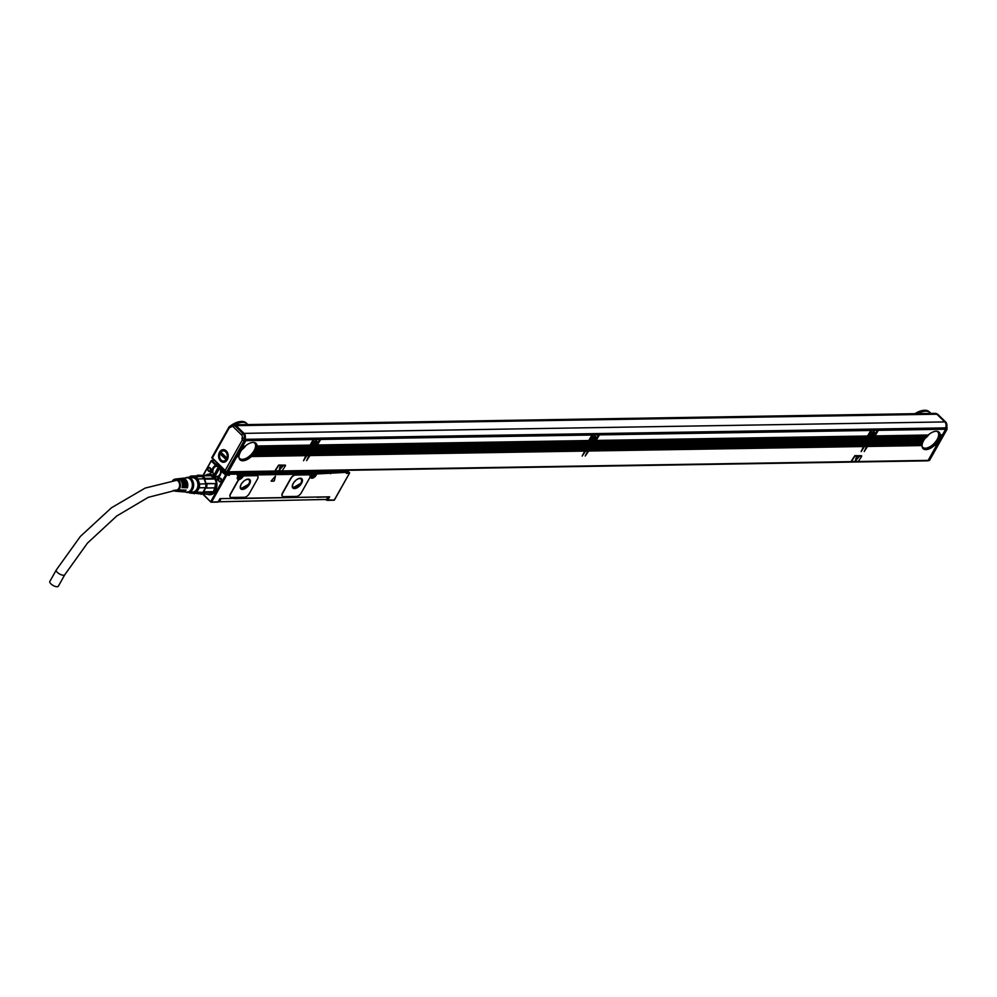 <?xml version="1.0" encoding="UTF-8"?>
<svg xmlns="http://www.w3.org/2000/svg" width="997" height="997" viewBox="0 0 997 997"><rect width="100%" height="100%" fill="white"/><g stroke="black" fill="none" stroke-linecap="round" stroke-linejoin="round"><path stroke-width="1.5" d="M209.457 474.56A10.032 7.627 89.1 0 1 209.582 474.56A10.032 7.627 89.1 0 1 216.548 480.118M214.604 492.368A10.032 7.627 89.1 0 1 209.906 494.612A10.032 7.627 89.1 0 1 209.794 494.612M206.678 475.245A10.032 7.627 89.1 0 1 209.345 474.56A10.032 7.627 89.1 0 1 216.424 480.404L216 489.951L209.669 494.612L207.451 494.213M206.765 475.307A9.883 7.527 89.1 0 1 216.224 480.467A9.883 7.527 89.1 0 1 215.277 490.848A9.883 7.527 89.1 0 1 207.762 494.213M210.953 475.806A9.023 6.867 89.1 0 1 215.639 480.828A9.023 6.867 89.1 0 1 215.826 487.932A9.023 6.867 89.1 0 1 211.239 493.316M198.864 475.731A9.023 6.867 89.1 0 1 201.494 476.367L197.954 475.831A9.023 6.867 89.1 0 1 198.864 475.731L209.27 475.557A9.023 6.867 89.1 0 1 210.654 475.731M188.745 477.451A9.023 6.867 89.1 0 1 189.804 476.653A9.023 6.867 89.1 0 1 191.349 476.005L195.512 476.641A9.023 6.867 89.1 0 1 197.855 478.934L199.55 483.994A9.023 6.867 89.1 0 1 199.238 487.795L196.758 492.206L212.236 492.506L212.61 491.695L203.313 491.845A9.023 6.867 89.1 0 0 205.407 488.094L214.854 487.832A9.746 7.415 -90.9 0 0 215.202 483.62L205.793 483.458A9.023 6.867 -90.9 0 0 204.36 479.171L205.058 478.398L213.42 478.261A9.746 7.415 -90.9 0 0 210.803 475.719L202.441 475.856A9.746 7.415 89.1 0 1 205.058 478.398M199.55 483.994L205.843 483.894A9.023 6.867 -90.9 0 0 205.793 483.458L206.84 483.757A9.746 7.415 89.1 0 1 206.491 487.969L205.407 488.094A9.023 6.867 -90.9 0 0 205.519 487.695L203.052 492.107A9.023 6.867 89.1 0 1 200.385 493.615L200.061 493.689A9.023 6.867 89.1 0 1 199.151 493.777A9.023 6.867 89.1 0 1 197.929 493.652M201.494 476.367L202.441 475.856M195.512 476.641L201.805 476.541A9.023 6.867 89.1 0 1 204.148 478.834A9.023 6.867 89.1 0 1 204.36 479.171L213.657 479.021L213.42 478.261M206.491 487.969L214.854 487.832M200.061 493.689L209.27 494.188A9.746 7.415 -90.9 0 0 212.236 492.506M207.251 475.669L198.029 475.17L197.954 475.831M196.284 475.918A9.746 7.415 89.1 0 1 198.029 475.17M191.349 476.005L197.63 475.893M199.238 487.795L205.519 487.695A9.023 6.867 89.1 0 0 205.843 483.894L204.148 478.834L197.855 478.934M206.84 483.757L215.202 483.62M203.874 492.643A9.746 7.415 89.1 0 1 200.908 494.325M188.994 492.393A9.023 6.867 89.1 0 0 189.929 493.079L200.385 493.615M211.401 494.537A10.032 7.627 89.1 0 1 210.654 494.599A10.032 7.627 89.1 0 1 210.467 494.599M210.143 474.547A10.032 7.627 89.1 0 1 210.317 474.547A10.032 7.627 89.1 0 1 211.077 474.584M189.206 477.575A8.45 6.431 89.1 0 1 189.766 477.177A8.45 6.431 89.1 0 1 198.328 481.339A8.45 6.431 89.1 0 1 195.238 492.543A8.45 6.431 89.1 0 1 189.442 492.256M196.758 492.206A9.023 6.867 89.1 0 1 195.636 493.066A9.023 6.867 89.1 0 1 194.091 493.714M189.654 477.75L192.384 477.7A7.166 5.446 89.1 0 1 197.443 481.875A7.166 5.446 89.1 0 1 192.62 492.02L189.891 492.069M185.629 477.899L185.704 477.862A7.59 5.783 89.1 0 1 193.094 481.775A7.59 5.783 89.1 0 1 192.147 490.088A7.59 5.783 89.1 0 1 185.94 492.082L185.866 492.044M181.703 478.373A6.755 5.135 89.1 0 1 182.164 478.298L186.414 477.812A7.166 5.446 89.1 0 1 191.86 481.975A7.166 5.446 89.1 0 1 186.638 492.107L182.389 491.758A6.755 5.135 89.1 0 1 181.928 491.695M172.668 480.579A6.094 4.636 89.1 0 1 175.335 479.071A6.094 4.636 89.1 0 1 179.971 482.598A6.094 4.636 89.1 0 1 175.534 491.209A6.094 4.636 89.1 0 1 173.353 490.3M175.335 479.071L177.179 478.859A6.269 4.773 89.1 0 1 181.953 482.498A6.269 4.773 89.1 0 1 182.027 487.608L183.012 487.645L182.227 486.872M177.64 478.834A6.356 4.835 89.1 0 1 178.102 478.759A6.356 4.835 89.1 0 1 182.95 482.448A6.356 4.835 89.1 0 1 183.012 487.645M178.102 478.759L179.211 478.635A6.468 4.923 89.1 0 1 184.133 482.374A6.468 4.923 89.1 0 1 184.196 487.695L185.18 487.732L184.395 486.972M179.672 478.61A6.555 4.985 89.1 0 1 180.133 478.523A6.555 4.985 89.1 0 1 185.118 482.324A6.555 4.985 89.1 0 1 185.18 487.732M180.133 478.523L181.242 478.398A6.667 5.072 89.1 0 1 186.314 482.261A6.667 5.072 89.1 0 1 186.364 487.782L187.349 487.82L186.564 487.059M182.164 478.298A6.755 5.135 89.1 0 1 187.299 482.212A6.755 5.135 89.1 0 1 187.349 487.82M177.852 491.371A6.356 4.835 89.1 0 0 178.313 491.434A6.356 4.835 89.1 0 0 181.728 489.938L180.731 489.901A6.269 4.773 89.1 0 1 177.391 491.359L175.534 491.209M179.884 491.533A6.555 4.985 89.1 0 0 180.345 491.596A6.555 4.985 89.1 0 0 183.897 490.026L182.9 489.988A6.468 4.923 89.1 0 1 179.423 491.521L178.313 491.434M182.389 491.758A6.755 5.135 89.1 0 0 186.065 490.113L185.068 490.075A6.667 5.072 89.1 0 1 181.454 491.683L180.345 491.596M174.276 480.429A5.085 3.876 89.1 0 1 175.696 480.055A5.085 3.876 89.1 0 1 179.286 483.022A5.085 3.876 89.1 0 1 175.858 490.225A5.085 3.876 89.1 0 1 175.098 490.138M182.252 483.607A5.085 3.876 89.1 0 1 182.301 486.449M326.742 499.447L327.826 500.045L329.633 496.83L219.963 498.625L218.318 501.553M56.293 569.948L49.85 581.438A4.873 1.919 29.3 0 0 51.956 584.728A4.873 1.919 29.3 0 0 57.091 586.735A4.873 1.919 29.3 0 0 58.349 586.199L64.793 574.721A4.873 1.919 29.3 0 1 63.534 575.257A4.873 1.919 29.3 0 1 57.377 572.39A4.873 1.919 29.3 0 1 56.293 569.948L80.371 536.423L111.477 507.76L145.163 488.081L176.855 480.267M207.326 494.213A10.169 7.739 -90.9 0 0 209.906 494.749A10.169 7.739 -90.9 0 0 212.984 493.851M212.835 475.295A10.169 7.739 -90.9 0 0 209.582 474.41A10.169 7.739 -90.9 0 0 206.641 475.22M315.177 473.874L315.837 472.69L328.711 471.917L329.583 472.728L316.572 472.939L315.326 474.672L316.223 475.095A3.863 1.994 -45.8 0 1 312.385 478.186A3.863 1.994 -45.8 0 1 310.802 476.117A3.863 1.994 -45.8 0 1 311.214 475.17L311.924 473.014L243.143 474.148L241.91 475.868L242.807 476.292A3.863 1.994 -45.8 0 1 242.545 476.716A1.433 0.735 -45.8 0 1 244.028 475.706L256.416 475.494A4.3 2.218 -45.8 0 1 257.488 475.868A4.3 2.218 -45.8 0 1 257.575 475.955M230.319 497.017A4.3 2.218 -45.8 0 1 230.232 496.93A4.3 2.218 -45.8 0 1 230.444 493.901L230.619 494.063A4.3 2.218 134.2 0 0 230.407 497.104A4.3 2.218 134.2 0 0 231.478 497.466L244.489 497.254A4.3 2.218 134.2 0 0 249.2 493.764L257.45 479.071A4.3 2.218 134.2 0 0 257.662 476.03A4.3 2.218 134.2 0 0 256.59 475.669L244.203 475.868A1.433 0.735 134.2 0 0 242.732 476.878A3.863 1.994 134.2 0 1 239.479 479.482A1.433 0.735 134.2 0 0 238.183 480.591L230.619 494.063M242.732 476.878L242.545 476.716A3.863 1.994 -45.8 0 1 239.305 479.308A1.433 0.735 -45.8 0 0 238.009 480.417L230.444 493.901M274.287 480.828L275.434 476.205L274.275 480.816M271.147 481.165L273.938 481.14L271.221 480.878L275.446 476.205M282.363 496.157A4.3 2.218 -45.8 0 1 282.276 496.082A4.3 2.218 -45.8 0 1 282.487 493.041L290.738 478.348A4.3 2.218 -45.8 0 1 295.448 474.859L308.459 474.647A4.3 2.218 -45.8 0 1 309.531 475.008A4.3 2.218 -45.8 0 1 309.618 475.108M216.661 480.317L215.788 478.423A10.244 7.802 -90.9 0 0 212.785 475.257A10.244 7.802 -90.9 0 0 212.261 474.983L209.744 474.161A10.456 7.964 -90.9 0 0 205.905 475.046M206.217 494.238L212.785 493.989L217.67 478.074A5.945 4.524 -90.9 0 0 219.652 476.092L220.287 474.946A5.945 4.524 -90.9 0 0 221.16 471.195L225.634 474.996L228.276 474.385L229.322 475.37L229.858 473.226L237.747 473.089L237.971 473.749M218.156 501.827L210.89 502.089L204.148 495.098L204.572 494.263M225.97 472.142L228.276 474.385L229.061 473.799L229.322 475.37L226.307 474.896M326.542 499.796L334.344 500.158L334.356 499.497L333.571 500.083L334.344 500.158M334.331 499.933L349.635 472.877L347.168 472.379M347.093 471.88L346.42 473.463L347.093 471.88L346.42 473.463L349.635 472.877L346.944 470.322M346.42 473.463L347.168 471.955M316.298 472.69L316.872 473.949L347.068 472.316L346.956 471.307L331.154 471.569L330.368 472.154L330.63 473.712L329.583 472.728L331.266 472.566L330.157 470.596M315.713 472.914L316.872 473.949L316.223 475.095M311.974 473.014L242.882 473.887L243.455 475.145L242.296 474.123M239.479 479.482L239.305 479.308A3.863 1.994 -45.8 0 1 237.373 477.314A3.863 1.994 -45.8 0 1 237.785 476.367L238.582 474.56M238.433 475.22L237.224 475.245L237.971 474.161M237.224 475.245L237.897 473.662L237.224 475.245L237.872 474.098L229.971 474.223L228.861 472.254M295.623 475.033L308.634 474.821A4.3 2.218 134.2 0 1 309.706 475.183A4.3 2.218 134.2 0 1 309.494 478.224L301.244 492.917A4.3 2.218 134.2 0 1 296.533 496.406L283.522 496.618A4.3 2.218 134.2 0 1 282.45 496.257A4.3 2.218 134.2 0 1 282.662 493.216L290.912 478.523A4.3 2.218 134.2 0 1 295.623 475.033L295.448 474.859M203.55 475.083L211.439 460.402L216.1 464.365L215.452 465.636A5.945 4.524 -90.9 0 0 212.984 467.83L212.349 468.976A5.945 4.524 -90.9 0 0 211.489 472.055L210.105 474.36M203.176 475.095L211.401 460.44L213.844 460.502M231.167 498.45L220.088 498.662M313.881 497.104L234.42 498.662M328.15 496.855L317.133 497.316M326.455 499.46L219.365 501.753L220.973 498.886M209.744 474.161L211.489 472.055M210.143 467.979L210.467 468.216A1.932 1.471 -90.9 0 1 208.722 471.307L208.884 471.195A1.795 1.358 -90.9 0 0 210.492 468.328L210.143 467.979A1.795 1.358 -90.9 0 0 208.535 470.846L210.591 471.107M210.105 467.867A1.932 1.471 -90.9 0 0 208.373 470.97M220.973 481.489A1.932 1.471 -90.9 0 0 218.879 478.797A1.932 1.471 -90.9 0 0 220.973 481.489M211.85 472.204A5.945 4.524 -90.9 0 1 212.722 468.976L213.358 467.83A5.945 4.524 -90.9 0 1 215.826 465.624L216.087 465.911A5.583 4.25 -90.9 0 0 213.582 468.042A5.583 4.25 -90.9 0 0 213.246 473.911A5.583 4.25 -90.9 0 0 217.109 476.965A5.583 4.25 -90.9 0 0 220.163 475.17M221.459 470.559L222.493 470.584L221.272 470.746M202.89 494.288L210.89 502.089M203.251 494.288L204.148 495.098M249.499 484.206A6.443 3.315 134.2 0 0 249.823 479.657A6.443 3.315 134.2 0 0 241.137 484.343A6.443 3.315 134.2 0 0 240.825 488.891A6.443 3.315 134.2 0 0 249.499 484.206M219.652 466.26L217.969 464.614L217.757 465.886A5.583 4.25 -90.9 0 0 217.433 465.998M223.129 470.297L221.745 468.291M301.543 483.358A6.443 3.315 134.2 0 0 301.867 478.809A6.443 3.315 134.2 0 0 293.18 483.495A6.443 3.315 134.2 0 0 292.869 488.044A6.443 3.315 134.2 0 0 301.543 483.358M218.48 501.528L219.365 501.753M223.789 470.285L221.633 470.734L222.867 470.584L226.419 474.41M216.1 464.365L216.125 465.362M219.053 478.884A1.795 1.358 -90.9 0 0 221.259 481.028A1.795 1.358 -90.9 0 0 219.053 478.884M216.474 464.353L216.411 465.649M237.897 473.662L238.507 474.223L239.031 473.376L238.619 472.092M239.031 473.376L328.711 471.917L328.3 470.621M237.598 477.7L237.523 477.625A2.866 1.471 134.2 0 0 237.598 477.7A2.866 1.471 134.2 0 0 238.993 477.8M241.76 475.083L242.882 473.887M311.014 476.504L310.939 476.429A2.866 1.471 134.2 0 0 311.014 476.504A2.866 1.471 134.2 0 0 312.41 476.603M313.17 473.176A1.832 0.935 134.2 0 0 311.575 475.233M239.754 474.373A1.832 0.935 134.2 0 0 238.158 476.429M240.701 488.754L249.238 483.944A6.443 3.315 134.2 0 0 249.686 479.532M292.744 487.907L301.281 483.096A6.443 3.315 134.2 0 0 301.73 478.685M210.193 468.042L210.292 470.821M221.01 478.572A1.795 1.358 -90.9 0 0 220.823 478.859L221.06 481.302M248.776 483.956A5.733 2.954 134.2 0 0 249.063 479.906A5.733 2.954 134.2 0 0 241.336 484.081A5.733 2.954 134.2 0 0 241.062 488.119A5.733 2.954 134.2 0 0 248.776 483.956M300.82 483.109A5.733 2.954 134.2 0 0 301.106 479.058A5.733 2.954 134.2 0 0 293.38 483.221A5.733 2.954 134.2 0 0 293.106 487.271A5.733 2.954 134.2 0 0 300.82 483.109M242.159 482.86A5.733 2.954 134.2 0 0 243.829 481.14M219.839 466.347A5.371 4.088 -90.9 0 0 218.318 465.985L216.835 466.01A5.371 4.088 -90.9 0 0 213.246 473.712A5.371 4.088 -90.9 0 0 213.969 475.071L214.903 475.046A5.371 4.088 -90.9 0 0 215.29 475.532M222.381 470.16A5.371 4.088 -90.9 0 0 221.621 468.079M294.202 482.012A5.733 2.954 134.2 0 0 295.872 480.292M219.876 467.693L215.115 476.18A5.371 4.088 -90.9 0 0 217.01 476.753A5.371 4.088 -90.9 0 0 220.698 473.475A5.371 4.088 -90.9 0 0 219.876 467.693L220.798 467.68L220.262 467.057L218.729 466.584A5.371 4.088 -90.9 0 0 216.835 466.01M313.482 474.846L312.734 476.317L313.17 475.307L312.472 475.295L314.155 473.787L314.529 475.257L313.046 475.195M240.065 476.043L239.317 477.513L239.754 476.516L239.056 476.491L240.738 474.983L241.1 476.454L239.629 476.392M214.903 475.046L219.652 466.571M219.552 467.929A5.085 3.876 89.1 0 1 219.851 474.422A5.085 3.876 89.1 0 1 215.053 475.943M213.919 474.834A5.085 3.876 89.1 0 1 213.258 473.587A5.085 3.876 89.1 0 1 213.981 467.767A5.085 3.876 89.1 0 1 218.405 466.82L213.969 475.071M228.375 471.805L928.17 460.377L936.607 445.335L934.451 445.372A11.466 5.907 -45.8 0 1 923.085 448.625A11.466 5.907 -45.8 0 1 922.038 445.572L867.515 446.469L864.212 451.529L866.58 446.482L864.449 446.519L861.146 451.579L863.514 446.531L588.716 451.018L585.239 456.015L587.781 451.03L585.65 451.068L582.161 456.065L584.716 451.08L309.905 455.579L306.615 460.639L308.983 455.592L306.839 455.629L303.537 460.689L305.917 455.641L251.394 456.526A11.466 5.907 -45.8 0 1 240.015 459.791A11.466 5.907 -45.8 0 1 238.968 456.738L236.812 456.763L228.375 471.805A1.147 0.872 89.1 0 1 227.291 472.142M851.563 461.399L858.305 461.461L861.67 456.29L855.027 455.828L851.662 461M861.595 455.729L854.853 455.654L851.488 460.838M275.371 470.808L282.114 470.883L285.478 465.699L278.836 465.238L275.471 470.422M285.404 465.138L278.661 465.076L275.297 470.248M928.17 460.377A1.147 0.872 89.1 0 1 927.484 460.838L227.69 472.266M944.944 428.062L945.642 429.233L878.27 430.33L878.158 429.358L945.53 428.261M867.515 446.469L871.827 438.468L925.727 437.546A11.466 5.907 -45.8 0 1 926.437 436.748L873.746 437.347L926.874 436.275A11.466 5.907 -45.8 0 1 927.709 435.465L874.967 435.913L928.219 435.004A11.466 5.907 -45.8 0 1 939.074 432.212A11.466 5.907 -45.8 0 1 940.121 434.817L942.539 434.767L945.642 429.233M942.252 434.979L940.121 435.265A11.466 5.907 -45.8 0 1 940.059 436.063L939.984 436.524A11.466 5.907 -45.8 0 1 939.785 437.322L939.648 437.783A11.466 5.907 -45.8 0 1 939.348 438.58L939.149 439.041A11.466 5.907 -45.8 0 1 938.763 439.839L938.513 440.3A11.466 5.907 -45.8 0 1 938.04 441.098L938.987 441.085L939.448 440.288L938.513 440.3M939.897 436.262L941.542 436.237L942.277 435.228M941.542 436.237L939.984 436.524M939.585 437.521L941.567 436.499M940.832 437.496L939.648 437.783M939.099 438.78L940.856 437.758M940.121 438.767L939.149 439.041M938.489 440.038L940.159 439.016M938.7 441.285L937.716 441.31L938.8 441.123M937.99 442.556L936.819 442.568L938.738 441.546M937.292 443.815L935.747 443.839L938.027 442.805M934.451 445.372L937.317 444.076M937.741 441.559A11.466 5.907 -45.8 0 1 937.168 442.369L938.09 442.394M936.806 442.83A11.466 5.907 -45.8 0 1 936.146 443.64L937.379 443.653M935.722 444.101A11.466 5.907 -45.8 0 1 934.937 444.911L936.669 444.911M922.038 445.572L922.063 445.123A11.466 5.907 -45.8 0 1 922.175 444.326L922.287 443.864A11.466 5.907 -45.8 0 1 922.512 443.067L922.674 442.606A11.466 5.907 -45.8 0 1 923.01 441.808L923.222 441.347A11.466 5.907 -45.8 0 1 923.646 440.537L870.344 441.409M938.588 431.826A11.466 5.907 -45.8 0 1 937.641 439.44A11.466 5.907 -45.8 0 1 922.686 448.164M871.827 438.468L871.552 437.259L871.091 438.443L868.96 438.481L869.372 437.409L871.515 437.384M868.96 438.481L871.091 438.443M870.805 438.643L870.381 439.702L868.25 439.739L868.674 438.68M868.25 439.739L870.381 439.702M870.094 439.901L869.671 440.973L867.54 440.998L867.963 439.939M867.54 440.998L869.671 440.973M869.384 441.173L868.973 442.232L866.829 442.269L867.253 441.197M866.829 442.269L868.973 442.232M868.674 442.431L868.262 443.491L866.119 443.528L866.543 442.469M866.119 443.528L868.262 443.491M867.976 443.69L867.552 444.762L865.408 444.787L865.832 443.727M865.408 444.787L867.552 444.762M867.265 444.961L866.842 446.02L864.698 446.058L865.122 444.998M864.698 446.058L866.842 446.02M873.634 437.608A2.144 1.109 -45.8 0 1 872.612 437.957L871.802 437.185L873.958 436.35L872.014 436.374A3.003 1.545 -45.8 0 1 870.356 436.412L868.412 436.437L869.372 437.409M868.001 437.758L868.499 436.873M867.739 438.692L867.315 439.752L592.517 444.251L592.928 443.179L868.026 438.493L593.215 442.98L592.741 441.808M592.517 444.251L867.315 439.752M867.029 439.951L866.605 441.023L591.807 445.509L592.218 444.45M591.807 445.509L866.605 441.023M866.318 441.222L865.894 442.282L591.096 446.768L591.52 445.709M591.096 446.768L865.894 442.282M865.608 442.481L865.197 443.54L590.386 448.039L590.81 446.968M590.386 448.039L865.197 443.54M864.898 443.74L864.486 444.812L589.676 449.298L590.099 448.239M589.676 449.298L864.486 444.812M864.2 445.011L863.776 446.07L588.965 450.557L589.389 449.497M588.965 450.557L863.776 446.07M868.026 438.493L867.24 437.185M590.149 443.029L592.006 443.204L590.149 443.029L590.573 441.97L595.159 440.898L598.536 434.904L592.966 434.991L589.651 440.574L591.271 440.512A3.003 1.545 -45.8 0 1 593.863 436.661A3.003 1.545 -45.8 0 1 595.707 436.611A3.003 1.545 -45.8 0 1 594 440.462L595.433 440.45M592.006 443.204L591.582 444.263L589.451 444.301L589.863 443.229M589.451 444.301L591.582 444.263M591.296 444.463L590.872 445.522L588.741 445.559L589.152 444.5M588.741 445.559L590.872 445.522M590.585 445.721L590.162 446.781L588.031 446.818L588.454 445.759M588.031 446.818L590.162 446.781M589.875 446.992L589.451 448.052L587.32 448.089L587.744 447.017M587.32 448.089L589.451 448.052M589.165 448.251L588.753 449.311L586.61 449.348L587.034 448.289M586.61 449.348L588.753 449.311M588.454 449.51L588.043 450.569L585.9 450.607L586.323 449.547M585.9 450.607L588.043 450.569M592.717 441.933L592.293 442.992M595.159 440.898L593.215 440.936A3.003 1.545 -45.8 0 1 591.557 440.961L589.601 440.998L590.573 441.97M589.202 442.307L589.688 441.434M588.94 443.254L588.517 444.313L313.706 448.8L314.13 447.74L589.227 443.042L314.416 447.541L313.943 446.369M313.706 448.8L588.517 444.313M588.23 444.512L587.806 445.572L312.996 450.058L313.419 448.999M312.996 450.058L587.806 445.572M587.52 445.771L587.096 446.843L312.298 451.329L312.709 450.258M312.298 451.329L587.096 446.843M586.809 447.042L586.386 448.102L311.587 452.588L311.999 451.529M311.587 452.588L586.386 448.102M586.099 448.301L585.675 449.36L310.877 453.847L311.301 452.788M310.877 453.847L585.675 449.36M585.389 449.56L584.977 450.632L310.167 455.118L310.59 454.046M310.167 455.118L584.977 450.632M589.227 443.042L588.429 441.733M311.351 447.591L313.208 447.753L311.351 447.591L311.774 446.519L316.361 445.46L319.738 439.465L314.155 439.552L310.852 445.123L312.472 445.061L311.052 445.086M313.208 447.753L312.784 448.812L310.64 448.849L311.064 447.79M310.64 448.849L312.784 448.812M312.497 449.011L312.073 450.083L309.93 450.108L310.354 449.049M309.93 450.108L312.073 450.083M311.787 450.283L311.363 451.342L309.232 451.379L309.643 450.308M309.232 451.379L311.363 451.342M311.076 451.541L310.653 452.601L308.522 452.638L308.933 451.579M308.522 452.638L310.653 452.601M310.366 452.8L309.942 453.872L307.811 453.897L308.235 452.837M307.811 453.897L309.942 453.872M309.656 454.071L309.232 455.131L307.101 455.168L307.525 454.109M307.101 455.168L309.232 455.131M313.905 446.494L313.494 447.553M316.361 445.46L314.416 445.485A3.003 1.545 -45.8 0 1 312.746 445.522L310.802 445.547L311.774 446.519M310.391 446.868L310.89 445.983M309.631 446.295L310.428 447.603L256.516 448.675L310.129 447.803L309.718 448.862L256.092 450.195A11.466 5.907 -45.8 0 1 255.693 451.005L255.456 451.454A11.466 5.907 -45.8 0 1 254.97 452.264L308.297 451.392L254.97 452.264M256.042 449.934L309.718 448.862M309.431 449.061L309.008 450.133L255.693 451.005M255.419 451.205L309.008 450.133M308.721 450.332L308.297 451.392M308.011 451.591L254.659 452.464L308.098 451.429M308.036 451.853L307.587 452.65L254.098 453.523A11.466 5.907 -45.8 0 0 254.671 452.725M307.3 452.85L253.749 453.735L307.587 452.65M307.325 453.112L306.877 453.922L253.076 454.794A11.466 5.907 -45.8 0 0 253.749 453.984M306.59 454.121L252.69 454.993L306.877 453.922M306.627 454.383L306.166 455.18L251.88 456.065A11.466 5.907 -45.8 0 0 252.665 455.255M251.394 456.526L306.166 455.18M238.968 456.738L239.006 456.277A11.466 5.907 -45.8 0 1 239.118 455.479L239.218 455.018A11.466 5.907 -45.8 0 1 239.454 454.221L239.616 453.76A11.466 5.907 -45.8 0 1 239.941 452.962L240.152 452.501A11.466 5.907 -45.8 0 1 240.576 451.703L239.006 452.563L236.812 456.763M255.531 442.992A11.466 5.907 -45.8 0 1 254.571 450.607A11.466 5.907 -45.8 0 1 239.616 459.318M239.716 451.292L240.85 451.242L239.654 451.716M239.903 451.255L240.327 450.195L241.361 450.432L240.364 450.457M241.361 450.096A10.743 5.533 134.2 0 0 241.486 450.008L240.327 450.195M240.613 449.996L241.037 448.937L242.283 449.173L241.075 449.186M241.124 448.775L242.657 448.712L241.037 448.937M241.324 448.737L241.748 447.665L243.368 447.902L241.773 447.927M241.835 447.503L243.804 447.441L241.748 447.665M242.034 447.466L242.458 446.407L244.639 446.631L242.483 446.668M242.545 446.245L245.162 446.17L242.458 446.407M242.745 446.207L245.848 440.662L245.088 439.602M310.005 445.123L310.752 445.759M313.158 438.917L313.719 438.206L314.155 439.552M314.329 446.195A2.144 1.109 134.2 0 0 315.027 445.933M319.663 438.817L320.224 438.094L320.66 439.44L317.358 445.023L588.729 440.587L592.031 435.016L320.66 439.44M591.956 434.368L592.517 433.645L592.966 434.991M593.128 441.646A2.144 1.109 134.2 0 0 593.826 441.384M598.462 434.256L599.023 433.545L599.471 434.891L596.156 440.462L867.527 436.038L870.83 430.455L599.471 434.891M867.614 436.013L868.362 436.649M870.755 429.807L871.316 429.096L871.764 430.442L868.462 436.013L870.082 435.951L868.649 435.976M871.939 437.085A2.144 1.109 134.2 0 0 872.624 436.823M877.26 429.707L878.158 429.358M942.539 434.767L940.121 434.817M875.154 435.876L878.27 430.33M941.829 436.038L940.059 436.063M941.118 437.297L939.785 437.322M940.408 438.568L939.348 438.58M939.697 439.827L938.763 439.839M938.987 441.085L938.04 441.098M938.289 442.356L937.168 442.369M937.579 443.615L936.146 443.64M936.868 444.874L934.937 444.911M922.063 445.123L867.776 446.008M922.175 444.326L868.225 445.198M922.287 443.864L868.474 444.737M922.512 443.067L868.935 443.939M922.674 442.606L869.185 443.478M923.01 441.808L869.633 442.68M923.222 441.347L869.895 442.219M925.49 437.583L925.353 438.007A11.466 5.907 -45.8 0 0 924.742 438.817L924.431 439.278A11.466 5.907 -45.8 0 0 923.907 440.088L923.646 440.537M922.063 446.332A10.743 5.533 134.2 0 0 922.699 447.267A10.743 5.533 134.2 0 0 937.168 439.453A10.743 5.533 134.2 0 0 937.703 431.863A10.743 5.533 134.2 0 0 936.756 431.252M925.727 437.546L872.026 438.431M925.353 438.007L871.764 438.892M924.742 438.817L871.316 439.689M924.431 439.278L871.054 440.151M923.907 440.088L870.605 440.948M871.54 437.633L869.409 437.671M869.621 437.209L871.54 437.272M867.29 445.223L865.159 445.248M868.001 443.952L865.87 443.989M868.711 442.693L866.567 442.73M869.421 441.422L867.278 441.459M870.132 440.163L867.988 440.2M870.83 438.904L868.699 438.942M867.764 438.954L592.966 443.441M868.287 438.032L867.963 438.044A2.144 1.109 -45.8 0 1 867.427 437.857A2.144 1.109 -45.8 0 1 867.315 437.708L594.835 442.157A2.144 1.109 -45.8 0 1 593.801 442.518L593.477 442.518M864.225 445.273L589.414 449.759M864.935 444.001L590.124 448.488M865.645 442.743L590.835 447.229M866.356 441.484L591.545 445.971M867.066 440.213L592.255 444.699M592.741 442.194L590.61 442.232M588.492 449.772L586.348 449.809M589.202 448.513L587.059 448.538M589.912 447.242L587.769 447.279M590.61 445.983L588.479 446.02M591.321 444.724L589.19 444.749M592.031 443.453L589.9 443.491M588.965 443.503L314.167 448.002M589.489 442.593L589.152 442.593A2.144 1.109 -45.8 0 1 588.629 442.406A2.144 1.109 -45.8 0 1 588.517 442.269L316.037 446.718A2.144 1.109 -45.8 0 1 315.002 447.067L314.678 447.08M585.426 449.821L310.615 454.308M586.136 448.563L311.326 453.049M586.847 447.292L312.036 451.791M587.545 446.033L312.746 450.519M588.255 444.774L313.457 449.261M313.943 446.743L311.799 446.781M309.693 454.333L307.55 454.358M310.403 453.062L308.26 453.099M311.101 451.803L308.97 451.84M311.812 450.532L309.681 450.569M312.522 449.273L310.391 449.311M313.232 448.014L311.089 448.052M310.167 448.064L256.578 448.937A11.466 5.907 -45.8 0 1 256.279 449.734M310.678 447.142L310.354 447.155A2.144 1.109 -45.8 0 1 309.818 446.968A2.144 1.109 -45.8 0 1 309.718 446.818L256.914 447.678A11.466 5.907 -45.8 0 1 256.728 448.476M308.746 450.594L255.456 451.454M309.456 449.323L256.092 450.195M239.006 456.277L237.074 456.314M239.118 455.479L237.523 455.504M239.218 455.018L237.785 455.043M239.454 454.221L238.233 454.246M239.616 453.76L238.495 453.785M239.941 452.962L238.944 452.974M240.152 452.501L239.205 452.526M240.85 451.242A11.466 5.907 -45.8 0 1 241.361 450.432M240.427 450.033L241.349 450.183M241.685 449.983A11.466 5.907 -45.8 0 1 242.283 449.173M242.657 448.712A11.466 5.907 -45.8 0 1 243.368 447.902M243.804 447.441A11.466 5.907 -45.8 0 1 244.639 446.631M245.162 446.17A11.466 5.907 -45.8 0 1 256.017 443.366A11.466 5.907 -45.8 0 1 257.052 445.971L257.064 446.432A11.466 5.907 -45.8 0 1 256.989 447.229L256.914 447.678M238.993 457.498A10.743 5.533 134.2 0 0 239.641 458.421A10.743 5.533 134.2 0 0 254.11 450.607A10.743 5.533 134.2 0 0 254.634 443.029A10.743 5.533 134.2 0 0 253.687 442.406M256.952 446.008L310.117 445.111L257.052 445.971M310.117 445.111L313.232 439.565L245.848 440.662M312.522 438.393L313.232 439.565M859.102 456.452L856.373 456.838L855.351 460.963L859.215 456.514L856.336 456.8L855.339 460.938M282.911 465.861L280.194 466.26L279.16 470.372L283.023 465.923L280.145 466.21L279.148 470.347M928.494 460.552L945.779 429.321L945.717 427.414A4.3 3.265 -90.9 0 1 945.468 427.937M873.958 437.185L874.232 437.135A2.144 1.109 -45.8 0 0 874.905 436.337M873.958 436.35L877.335 430.355L871.764 430.442M871.652 429.458L876.637 429.171M877.223 429.371L877.335 430.355M867.315 437.708L867.228 437.259A2.144 1.109 -45.8 0 1 867.465 436.449L867.527 436.038M599.347 433.907L870.132 429.283M870.717 429.483L870.83 430.455M594.835 442.157L595.433 441.696A2.144 1.109 -45.8 0 0 596.094 440.886L596.081 440.686M592.841 434.019L597.839 433.732M598.424 433.932L598.536 434.904M588.517 442.269L588.429 441.808A2.144 1.109 -45.8 0 1 588.666 441.01L588.729 440.587M320.548 438.468L591.333 433.832M591.919 434.031L592.031 435.016M316.037 446.718L316.635 446.245A2.144 1.109 -45.8 0 0 317.295 445.447L317.27 445.248M314.043 438.568L319.028 438.281M319.626 438.481L319.738 439.465M309.718 446.818L309.631 446.369A2.144 1.109 -45.8 0 1 309.868 445.559L309.93 445.148M245.162 440.238L244.963 438.555L244.028 438.568L245.063 440.774L226.842 472.017M245 438.867A4.3 3.265 89.1 0 0 244.041 433.371L944.77 421.918A4.3 3.265 89.1 0 1 945.717 427.414M926.874 436.275L874.232 437.135M924.431 438.942A10.743 5.533 134.2 0 0 924.555 438.854L871.116 439.727M924.917 438.58A10.743 5.533 134.2 0 0 929.079 434.306M593.801 442.518L590.822 441.771M314.242 446.295L312.024 446.32M309.868 445.559L257.064 446.432M309.631 446.369L256.989 447.229M241.847 449.747A10.743 5.533 134.2 0 0 246.01 445.46M872.014 436.374L872.811 435.913A3.003 1.545 -45.8 0 0 874.506 432.062A3.003 1.545 -45.8 0 0 872.662 432.112A3.003 1.545 -45.8 0 0 870.082 435.951A2.866 1.471 134.2 0 0 870.144 436.013A2.866 1.471 134.2 0 0 870.194 436.05M874.232 435.888L872.811 435.913M868.362 436.175L870.02 435.988M867.465 436.449L596.094 440.886M867.963 438.044L867.178 437.272L595.433 441.696M867.726 436.001L596.356 440.425M593.215 440.936L594 440.462M591.383 440.599A2.866 1.471 134.2 0 1 591.346 440.562A2.866 1.471 134.2 0 1 591.271 440.475L589.85 440.537M589.563 440.736L591.209 440.549M588.666 441.01L317.295 445.447M588.429 441.808L316.635 446.245M588.928 440.549L317.557 444.986M314.416 445.485L315.202 445.023A3.003 1.545 -45.8 0 0 316.909 441.173A3.003 1.545 -45.8 0 0 315.052 441.222A3.003 1.545 -45.8 0 0 312.472 445.061M316.622 444.998L315.202 445.023M310.765 445.285L312.41 445.098M944.77 421.918L936.844 414.216A4.3 3.265 -90.9 0 0 934.85 413.356L234.121 424.809A4.3 3.265 -90.9 0 0 233.286 424.959M244.041 433.371L236.127 425.657A4.3 3.265 -90.9 0 0 234.121 424.809M235.791 425.694A3.726 2.829 -90.9 0 0 234.058 424.946L233.124 424.971A3.726 2.829 89.1 0 1 234.868 425.707L244.115 433.795A3.726 2.829 -90.9 0 1 244.963 438.506L244.963 438.555M870.182 436.25A3.003 1.545 134.2 0 0 871.976 436.138L874.406 431.975M591.383 440.799A3.003 1.545 134.2 0 0 593.178 440.699L595.608 436.536M312.584 445.347L314.379 445.248A3.003 1.545 134.2 0 0 316.809 441.085M945.841 427.102L946.963 427.127L947.063 429.196L929.678 460.153L928.83 460.701L929.628 458.969L929.254 460.415L928.332 460.427M945.779 429.321L946.714 429.308L929.254 460.415M922.3 410.577A17.622 9.073 134.2 0 0 921.976 410.639A17.622 9.073 134.2 0 0 915.009 413.68M230.83 426.168L233.124 424.971A3.726 2.829 89.1 0 0 231.204 426.018L231.03 427.065L229.347 427.676L212.349 457.959L225.185 470.472L242.196 440.175L245.063 440.774M244.963 438.506L242.022 438.78L242.196 440.175L244.128 440.786L226.68 471.893L227.603 471.88M225.185 470.472L226.68 471.893L225.185 470.472M230.905 426.08L229.136 426.753L211.763 457.723L225.92 472.03M229.784 426.292L229.347 427.676L229.534 426.554M239.243 421.731A17.622 9.073 134.2 0 0 238.906 421.793A17.622 9.073 134.2 0 0 229.958 426.255M930.812 413.419A18.345 9.447 134.2 0 0 930.251 412.77L929.279 411.823A18.345 9.447 134.2 0 0 924.73 410.266A18.345 9.447 134.2 0 0 922.649 410.502A18.345 9.447 134.2 0 0 915.396 413.68M219.539 452.177A6.306 4.798 89.1 0 1 226.244 450.906A6.306 4.798 89.1 0 1 227.279 459.717A6.306 4.798 89.1 0 1 221.496 461.711A6.306 4.798 89.1 0 1 218.692 454.719A6.306 4.798 89.1 0 1 219.539 452.177M247.755 424.585A18.345 9.447 134.2 0 0 247.181 423.924L246.222 422.99A18.345 9.447 134.2 0 0 241.673 421.432A18.345 9.447 134.2 0 0 239.592 421.669A18.345 9.447 134.2 0 0 231.092 425.682L230.382 426.18M930.251 412.77A18.345 9.447 134.2 0 0 917.988 413.63M247.181 423.924A18.345 9.447 134.2 0 0 234.931 424.797M870.045 435.814A2.866 1.471 134.2 0 0 870.231 436.088A2.866 1.471 134.2 0 0 871.989 436.038A2.866 1.471 134.2 0 0 874.107 433.982A2.866 1.471 134.2 0 0 874.232 431.988A2.866 1.471 134.2 0 0 873.945 431.813M591.246 440.362A2.866 1.471 134.2 0 0 591.433 440.649A2.866 1.471 134.2 0 0 593.19 440.599A2.866 1.471 134.2 0 0 595.309 438.543A2.866 1.471 134.2 0 0 595.433 436.549A2.866 1.471 134.2 0 0 595.147 436.362M312.447 444.924A2.866 1.471 134.2 0 0 312.634 445.198A2.866 1.471 134.2 0 0 314.391 445.148A2.866 1.471 134.2 0 0 316.498 443.092A2.866 1.471 134.2 0 0 316.622 441.098A2.866 1.471 134.2 0 0 316.336 440.923M220.761 452.102A5.583 4.25 -90.9 0 0 220.437 452.601A5.583 4.25 -90.9 0 0 220.025 453.535M221.359 460.427A5.583 4.25 -90.9 0 0 223.964 461.536A5.583 4.25 -90.9 0 0 227.304 459.281A5.583 4.25 -90.9 0 0 227.64 453.411A5.583 4.25 -90.9 0 0 223.777 450.357A5.583 4.25 -90.9 0 0 221.209 451.554M871.503 434.218L872.749 434.256L871.64 435.415L871.241 433.832L872.824 432.661L873.472 433.795L872.736 433.645M592.704 438.78L593.95 438.817L592.841 439.976L592.442 438.381L594.013 437.222L594.673 438.344L593.938 438.206M313.905 443.329L315.152 443.366L314.043 444.525L313.644 442.942L315.214 441.771L315.875 442.905L315.139 442.755M226.942 459.854L226.419 459.866A5.371 4.088 -90.9 0 1 223.677 461.324A5.371 4.088 -90.9 0 1 219.926 453.535L220.86 453.51A5.371 4.088 -90.9 0 1 221.222 452.725A5.371 4.088 -90.9 0 1 221.247 452.688M221.783 451.105A5.371 4.088 -90.9 0 0 220.761 452.04L227.266 458.371A5.371 4.088 -90.9 0 0 223.502 450.582A5.371 4.088 -90.9 0 0 221.783 451.105M227.104 459.605L220.86 453.51M226.057 459.692A5.085 3.876 89.1 0 1 221.122 460.028A5.085 3.876 89.1 0 1 219.913 453.71L226.419 459.866M220.761 452.214A5.085 3.876 89.1 0 1 221.695 451.367A5.085 3.876 89.1 0 1 226.132 452.376A5.085 3.876 89.1 0 1 226.892 458.196M226.543 475.419L211.651 501.94M311.849 474.024L243.455 475.145L242.807 476.292M333.995 500.22L327.39 500.332A0.71 0.71 0 0 1 326.879 500.133L328.474 496.842M203.326 475.083L211.376 460.739M225.634 474.996L210.753 501.516M315.114 474.472L315.326 474.672A3.153 1.62 -45.8 0 1 311.076 476.965L311.214 475.17M311.363 474.896L311.725 472.765M241.698 475.669L241.91 475.868A3.153 1.62 -45.8 0 1 237.66 478.161L237.785 476.367M237.947 476.092L238.694 475.021L238.133 473.799M326.144 500.008L327.751 497.142M211.389 461.113L215.751 465.375M347.155 471.731L345.947 470.335M237.959 473.513L236.75 472.117M216.76 464.639L217.969 464.614M208.722 471.307L210.541 471.17M217.757 465.886L216.087 465.911M330.368 472.154L328.798 470.621M227.453 472.229L229.061 473.799M328.586 470.908L238.906 472.379M314.778 473.251A2.119 1.084 134.2 0 0 314.666 473.101A2.119 1.084 134.2 0 0 313.37 473.139A2.119 1.084 134.2 0 0 311.812 474.659A2.119 1.084 134.2 0 0 311.712 476.13A2.119 1.084 134.2 0 0 311.874 476.242M241.361 474.46A2.119 1.084 134.2 0 0 241.249 474.298A2.119 1.084 134.2 0 0 239.953 474.348A2.119 1.084 134.2 0 0 238.395 475.856A2.119 1.084 134.2 0 0 238.295 477.326A2.119 1.084 134.2 0 0 238.445 477.438M315.064 474.26L314.927 473.363L313.631 473.401A2.119 1.084 134.2 0 0 312.073 474.921A2.119 1.084 134.2 0 0 311.974 476.392A2.119 1.084 134.2 0 0 312.884 476.504M241.648 475.469L241.511 474.56L240.215 474.597A2.119 1.084 134.2 0 0 238.657 476.117A2.119 1.084 134.2 0 0 238.557 477.588A2.119 1.084 134.2 0 0 239.467 477.7M313.482 476.317A1.832 0.935 134.2 0 0 315.064 474.323A1.832 0.935 134.2 0 0 313.781 473.774A1.832 0.935 134.2 0 0 312.198 475.768A1.832 0.935 134.2 0 0 313.482 476.317M240.053 477.526A1.832 0.935 134.2 0 0 241.648 475.532A1.832 0.935 134.2 0 0 240.364 474.971A1.832 0.935 134.2 0 0 238.781 476.965A1.832 0.935 134.2 0 0 240.053 477.526M867.477 446.207L921.926 445.31M236.788 456.514L238.869 456.476M940.009 434.854L942.339 434.817M939.922 436.1L941.629 436.075M939.635 437.359L940.919 437.334M939.174 438.618L940.208 438.605M938.576 439.876L939.51 439.864M867.577 446.045L921.938 445.161M868.188 444.936L922.1 444.064M868.287 444.774L922.138 443.902M868.898 443.677L922.449 442.805M868.985 443.515L922.512 442.643M869.608 442.419L922.96 441.546M869.696 442.257L923.035 441.384M871.739 438.63L925.353 437.758M871.029 439.889L924.406 439.016M870.406 440.986L923.708 440.126M870.319 441.148L923.621 440.288M869.459 437.247L871.615 437.222M864.511 446.095L866.642 446.058M865.222 444.824L867.353 444.799M865.919 443.565L868.063 443.528M866.63 442.307L868.773 442.269M867.34 441.035L869.484 441.01M868.051 439.777L870.182 439.739M868.761 438.518L870.892 438.481M593.028 443.017L867.826 438.53M588.766 450.594L863.576 446.108M589.476 449.335L864.287 444.849M590.187 448.077L864.997 443.578M590.897 446.806L865.708 442.319M591.607 445.547L866.418 441.06M592.318 444.288L867.116 439.789M590.66 441.808L592.804 441.771M585.7 450.644L587.844 450.619M586.41 449.385L588.554 449.348M587.121 448.127L589.264 448.089M587.831 446.855L589.962 446.83M588.542 445.597L590.673 445.559M589.252 444.338L591.383 444.301M589.962 443.067L592.093 443.029M314.217 447.578L589.028 443.092M589.152 442.593L588.367 441.833M309.967 455.155L584.778 450.669M310.678 453.884L585.488 449.398M311.388 452.626L586.199 448.139M312.098 451.367L586.897 446.88M312.809 450.096L587.607 445.609M313.519 448.837L588.317 444.35M315.002 447.067L314.205 446.295M311.862 446.357L314.005 446.332M306.902 455.205L309.045 455.168M307.612 453.934L309.755 453.909M308.322 452.675L310.453 452.638M309.033 451.417L311.164 451.379M309.743 450.146L311.874 450.121M310.441 448.887L312.584 448.849M311.151 447.628L313.295 447.591M256.565 448.513L310.229 447.641M310.354 447.155L309.569 446.382M251.605 456.103L305.979 455.218M252.827 454.831L306.677 453.959M253.874 453.573L307.388 452.688M255.506 451.043L308.808 450.17M256.104 449.772L309.519 448.899M236.875 456.352L238.869 456.314M237.498 455.243L239.031 455.218M237.585 455.081L239.068 455.056M238.208 453.984L239.392 453.959M238.295 453.822L239.442 453.797M238.906 452.725L239.891 452.7M239.006 452.563L239.978 452.538M239.616 451.454L240.551 451.442M245.736 439.689L313.12 438.593M874.967 435.913L927.945 435.041M873.746 437.347L926.462 436.487M874.868 436.075L927.758 435.215M594.947 441.895L867.141 437.446M316.136 446.457L588.342 442.007M256.827 447.429L309.544 446.556M256.952 446.17L309.83 445.31M256.852 447.267L309.519 446.407M945.854 427.052L946.614 427.04L946.814 428.772L945.879 428.785M872.201 436.113L873.945 436.088M872.475 435.951L874.033 435.926M596.069 440.624L867.44 436.2M595.147 441.733L867.116 437.297M593.402 440.674L595.134 440.649M593.676 440.512L595.234 440.487M317.27 445.185L588.629 440.749M316.348 446.295L588.317 441.845M314.603 445.223L316.336 445.198M314.878 445.061L316.435 445.036M236.127 425.657L936.844 414.216M937.928 414.702A1.433 0.735 134.2 0 0 937.803 414.353A1.433 0.735 134.2 0 0 937.442 414.229L936.881 414.241M946.577 426.367L946.614 427.04A3.726 2.829 -90.9 0 0 945.767 422.342L937.442 414.229A3.726 2.829 -90.9 0 0 935.709 413.493L937.803 414.353L946.128 422.454A1.433 0.735 134.2 0 0 945.767 422.342L945.144 422.342M230.407 427.464A1.433 0.922 -100.8 0 1 230.868 426.118L229.883 426.28M241.61 434.979A1.433 0.735 -45.8 0 1 243.193 433.82L234.868 425.707A1.433 0.735 -45.8 0 0 233.286 426.866L241.61 434.979A2.293 1.745 89.1 0 1 242.134 437.87L244.041 438.518A3.726 2.829 89.1 0 0 243.193 433.82L244.115 433.795M242.022 438.78A1.508 1.147 89.1 0 1 242.134 437.87M231.204 426.018L231.03 427.065A2.293 1.745 89.1 0 1 233.286 426.866M946.253 422.927A1.433 0.735 134.2 0 0 946.128 422.454L946.963 427.127M210.093 494.599L212.162 494.275M209.756 474.56L211.838 474.821M199.151 493.777L200.16 493.764M176.893 490.013L148.291 497.329L116.786 515.96L87.449 543.128L64.793 574.721M211.14 502.226L217.732 502.127A0.71 0.71 0 0 0 218.343 501.753L220.113 498.612M334.369 500.108L349.573 473.014M347.056 472.379L347.255 472.229A0.71 0.71 0 0 0 347.13 471.369L346.071 470.335M237.772 474.522L238.059 474.024A0.71 0.71 0 0 0 237.934 473.151L236.862 472.117M213.707 460.365L211.588 460.402M347.056 470.322L349.473 472.665M326.518 499.858L328.125 496.98M221.995 470.173L223.453 470.148M313.22 473.089L314.927 473.363L313.432 476.404L311.974 476.392L313.22 473.089M239.791 474.285L241.511 474.56L240.015 477.6L238.557 477.588L239.791 474.285M218.268 476.728L217.01 476.753M877.821 428.984L945.206 427.887M245.412 439.316L312.784 438.219M871.316 429.096L876.899 429.009M868.424 436.836L867.589 436.025M599.023 433.545L870.393 429.109M592.517 433.645L598.088 433.558M320.224 438.094L591.582 433.67M313.719 438.206L319.289 438.119M310.827 445.946L309.992 445.136M225.509 471.868L227.179 472.167M929.678 460.153L928.83 460.701M921.976 410.639L922.649 410.502M238.906 421.793L239.592 421.669M225.123 461.299L223.677 461.324M224.948 450.557L223.502 450.582"/></g></svg>
